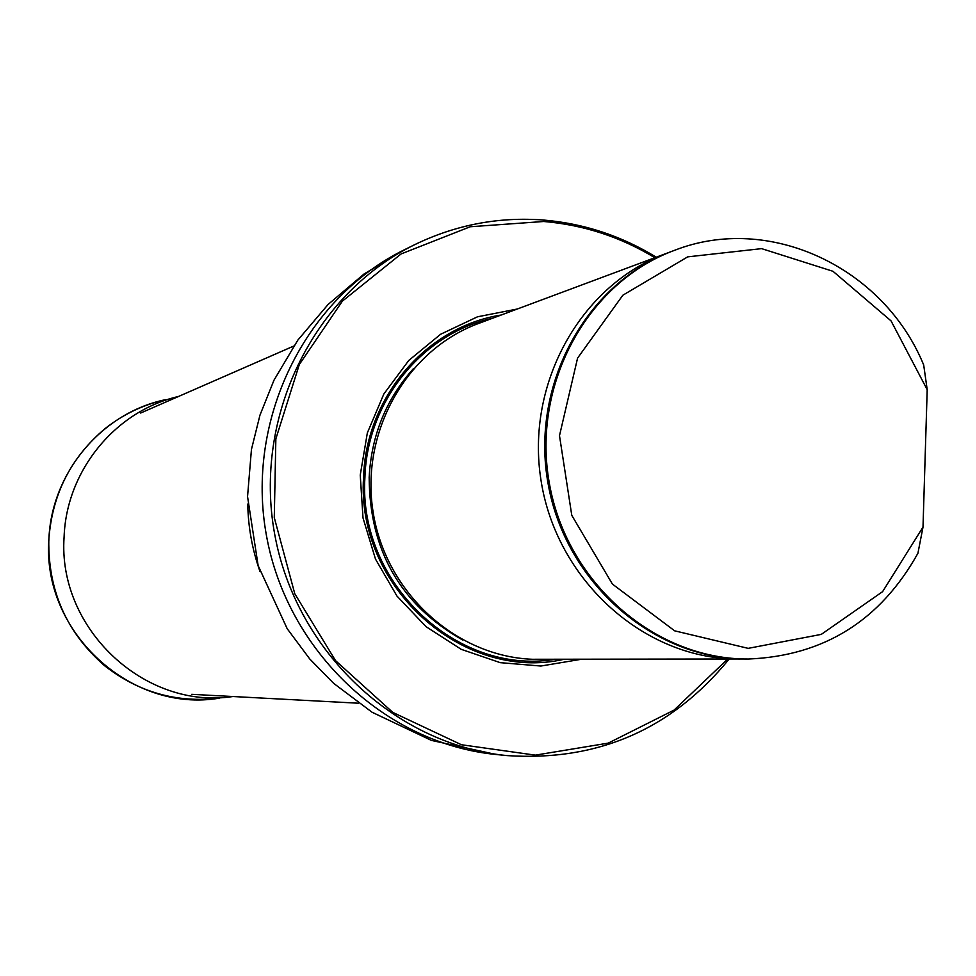 <?xml version="1.0" encoding="UTF-8"?>
<svg xmlns="http://www.w3.org/2000/svg" width="976" height="976" viewBox="0 0 976 976"><rect width="100%" height="100%" fill="white"/><g stroke="black" fill="none" stroke-linecap="round" stroke-linejoin="round"><path stroke-width="1.46" d="M654.811 257.688C620.455 236.912 583.416 224.846 543.73 221.491L470.188 226.761L401.075 253.955L342.369 301.145L299.303 364.56L275.854 438.858L274.28 517.573L294.789 593.75L335.537 660.63L392.803 712.407L461.416 744.737L535.336 755.143L608.231 743.126L674.087 710.089L727.669 659.056M517.268 309.026L477.484 316.81L440.615 334.256L408.773 360.449L383.861 393.962L367.342 432.917L360.242 475.056L363.011 517.951L375.492 559.089L396.951 596.043L426.109 626.714L461.221 649.333L500.224 662.655L540.875 666.035L580.854 659.349M729.157 659.056C671.732 729.426 597.69 761.609 507.008 755.595C395.365 744.798 295.655 651.199 274.646 533.994C253.126 416.886 313.577 294.203 414.3 244.866C455.304 224.919 498.297 216.635 543.278 220.015C583.697 223.443 621.334 235.826 656.214 257.176M669.597 252.211L478.569 323.459C406.638 349.872 360.059 432.112 373.137 512.241C385.679 592.444 455.658 656.336 532.347 659.276L743.431 658.983M923.003 527.113L882.609 591.639L821.292 634.376L748.189 648.357L674.636 630.825L612.416 584.087L571.777 515.34L559.492 435.674L577.572 358.119L622.847 295.216L687.702 256.859L761.622 248.636L833.004 271.304L891.051 320.897L927.2 389.668L923.003 527.113L917.928 553.258C880.364 620.541 823.964 655.799 748.726 659.02C655.591 659.776 567.117 583.258 549.5 484.108C531.139 385.081 587.076 282.345 674.538 250.332C769.283 213.134 883.719 267.387 923.686 364.963L927.2 389.668M747.97 659.02L747.201 659.02C654.188 659.788 565.812 583.355 548.219 484.34C529.895 385.447 585.759 282.833 673.123 250.856L673.83 250.6M666.071 253.492C580.659 284.809 525.247 383.958 541.107 480.936C556.32 578.024 640.049 655.347 731.109 658.849L739.674 659.032M232.935 696.522C144.863 710.125 57.438 628.605 64.099 536.885C66.38 470.505 115.68 410.725 178.474 396.488M259.97 571.436C252.272 549.634 248.197 527.174 247.745 504.055M507.008 755.595L496.247 754.509C385.801 743.834 287.2 651.309 266.436 535.482C245.171 419.741 304.963 298.485 404.601 249.661L414.3 244.866M501.164 315.028C426.585 326.606 365.768 397.232 363.572 477.288C356.033 586.82 462.831 682.297 563.664 659.373M413.312 368.782C386.118 399.184 371.405 435.381 369.16 477.398C369.575 550.647 400.697 604.827 462.526 639.927M364.914 477.398C357.887 582.257 456.536 675.526 554.319 659.398C456.536 675.538 357.887 582.269 364.914 477.398C367.122 401.417 422.327 333.475 492.404 318.298C422.327 333.475 367.11 401.417 364.914 477.398M48.873 539.874C51.155 472.884 101.76 412.799 165.469 399.684C143.423 404.686 123.415 414.214 105.481 428.281C70.967 457.11 52.082 494.307 48.8 539.899C48.031 590.663 66.624 632.607 104.578 665.717C138.836 692.46 177.193 703.257 219.637 698.096C131.248 713.578 42.078 632.143 48.873 539.874M293.703 346.077L140.654 413.031M358.521 703.22L191.723 694.326M496.247 754.509L431.441 740.418L372.063 712.236L333.609 683.31L309.782 659.007L287.2 628.715L258.14 565.616L247.55 496.577L251.442 449.472L259.97 415.129L273.988 380.201L297.839 340.112L328.119 304.451L363.999 274.036L404.601 249.661M674.538 250.332L673.123 250.856M748.726 659.02L747.201 659.02"/></g></svg>
